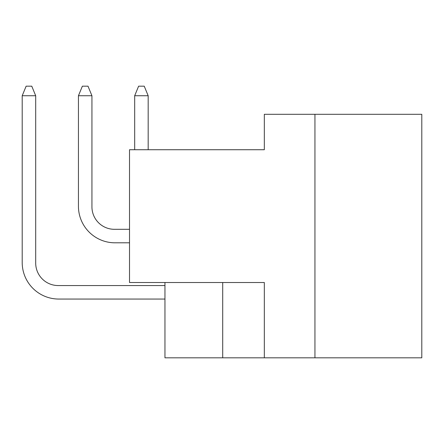 <?xml version="1.0" encoding="UTF-8"?>
<svg xmlns="http://www.w3.org/2000/svg" width="444" height="444" viewBox="0 0 444 444"><rect width="100%" height="100%" fill="white"/><g stroke="black" fill="none" stroke-linecap="round" stroke-linejoin="round"><path stroke-width="0.67" d="M421.8 357.82L421.8 114.302L264.33 114.302L264.33 149.733L129.52 149.733L129.52 282.517L264.33 282.517L264.33 357.82L421.8 357.82M164.952 282.517L164.952 357.82L264.33 357.82M314.946 114.302L314.946 357.82M222.71 282.517L222.71 357.82M164.952 285.553L58.192 285.553A22.494 22.494 0 0 1 35.698 263.053L35.698 95.743L22.2 95.743L22.2 262.493A36.558 36.558 0 0 0 58.758 299.051L164.952 299.051M129.52 229.309L114.435 229.309A22.494 22.494 0 0 1 91.936 206.815L91.936 95.743L78.438 95.743L78.438 206.255A36.558 36.558 0 0 0 114.996 242.807L129.52 242.807M134.682 95.743L134.682 149.733L134.682 95.743L134.682 149.733L134.682 95.743L134.682 149.733L134.682 95.743L134.682 149.733L134.682 95.743L134.682 149.733L134.682 95.743L134.682 149.733L134.682 95.743L134.682 149.733L134.682 95.743L134.682 149.733L134.682 95.743L138.617 86.18L144.239 86.18L148.179 95.743L134.682 95.743M58.192 285.553A22.494 22.494 0 0 1 35.698 263.053A22.494 22.494 0 0 0 58.192 285.553A22.494 22.494 0 0 1 35.698 263.053A22.494 22.494 0 0 0 58.192 285.553A22.494 22.494 0 0 1 35.698 263.053A22.494 22.494 0 0 0 58.192 285.553A22.494 22.494 0 0 1 35.698 263.053A22.494 22.494 0 0 0 58.192 285.553A22.494 22.494 0 0 1 35.698 263.053A22.494 22.494 0 0 0 58.192 285.553A22.494 22.494 0 0 1 35.698 263.053A22.494 22.494 0 0 0 58.192 285.553A22.494 22.494 0 0 1 35.698 263.053A22.494 22.494 0 0 0 58.192 285.553A22.494 22.494 0 0 1 35.698 263.053M22.2 262.493L22.2 95.743L22.2 262.493L22.2 95.743L22.2 262.493L22.2 95.743L22.2 262.493L22.2 95.743L22.2 262.493L22.2 95.743L22.2 262.493L22.2 95.743L22.2 262.493L22.2 95.743L22.2 262.493L22.2 95.743L26.135 86.18L31.763 86.18L35.698 95.743M114.435 229.309A22.494 22.494 0 0 1 91.936 206.815A22.494 22.494 0 0 0 114.435 229.309A22.494 22.494 0 0 1 91.936 206.815A22.494 22.494 0 0 0 114.435 229.309A22.494 22.494 0 0 1 91.936 206.815A22.494 22.494 0 0 0 114.435 229.309A22.494 22.494 0 0 1 91.936 206.815A22.494 22.494 0 0 0 114.435 229.309A22.494 22.494 0 0 1 91.936 206.815A22.494 22.494 0 0 0 114.435 229.309A22.494 22.494 0 0 1 91.936 206.815A22.494 22.494 0 0 0 114.435 229.309A22.494 22.494 0 0 1 91.936 206.815A22.494 22.494 0 0 0 114.435 229.309A22.494 22.494 0 0 1 91.936 206.815M78.438 206.255L78.438 95.743L78.438 206.255L78.438 95.743L78.438 206.255L78.438 95.743L78.438 206.255L78.438 95.743L78.438 206.255L78.438 95.743L78.438 206.255L78.438 95.743L78.438 206.255L78.438 95.743L78.438 206.255L78.438 95.743L82.379 86.18L88.001 86.18L91.936 95.743M148.179 149.733L148.179 95.743"/></g></svg>

